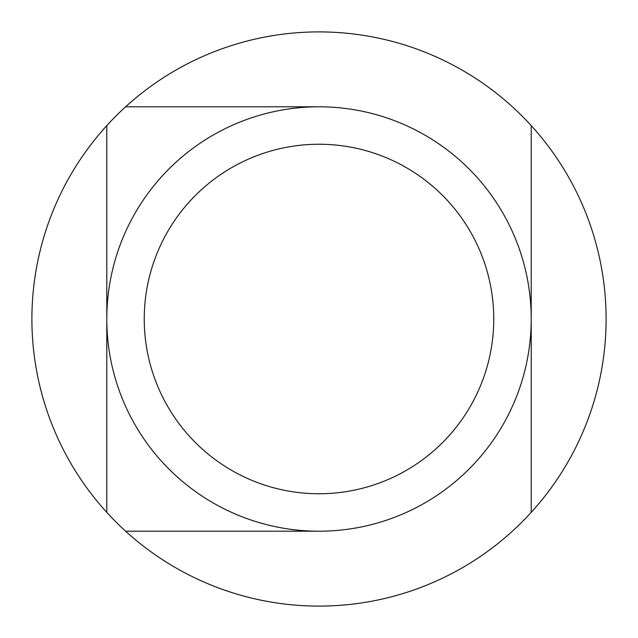 <?xml version="1.0" encoding="UTF-8"?>
<svg xmlns="http://www.w3.org/2000/svg" width="638" height="638" viewBox="0 0 638 638"><rect width="100%" height="100%" fill="white"/><g stroke="black" fill="none" stroke-linecap="round" stroke-linejoin="round"><path stroke-width="0.96" d="M319 144.244A174.756 174.756 0 0 0 144.244 319A174.756 174.756 0 0 0 319 493.756A174.756 174.756 0 0 0 493.756 319A174.756 174.756 0 0 0 319 144.244M319 531.207A212.207 212.207 0 0 0 531.207 319A212.207 212.207 0 0 0 319 106.793A212.207 212.207 0 0 0 106.793 319A212.207 212.207 0 0 0 319 531.207L125.622 531.207A287.1 287.1 0 0 1 319 31.9A287.1 287.1 0 0 1 512.378 531.207A287.1 287.1 0 0 1 125.622 531.207L319 531.207M531.207 125.622L531.207 512.378M125.622 106.793L319 106.793M106.793 512.378L106.793 125.622L106.793 512.378"/></g></svg>
